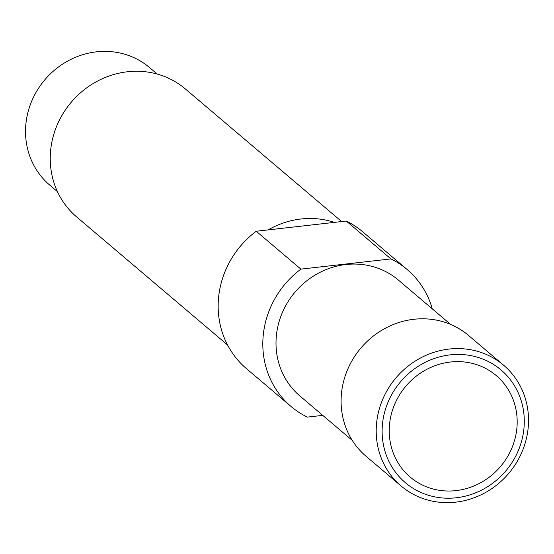 <?xml version="1.0" encoding="UTF-8"?>
<svg xmlns="http://www.w3.org/2000/svg" width="554" height="554" viewBox="0 0 554 554"><rect width="100%" height="100%" fill="white"/><g stroke="black" fill="none" stroke-linecap="round" stroke-linejoin="round"><path stroke-width="0.83" d="M450.083 354.879A73.931 68.973 130.3 0 0 382.184 434.378A73.931 68.973 130.3 0 0 456.323 497.762A73.931 68.973 130.3 0 0 524.222 418.263A73.931 68.973 130.3 0 0 450.083 354.879M455.713 502.159A79.208 73.897 -49.7 0 1 401.124 486.01A79.208 73.897 -49.7 0 1 380.743 404.427A79.208 73.897 -49.7 0 1 449.024 349.068A79.208 73.897 -49.7 0 1 503.614 365.211A79.208 73.897 -49.7 0 1 523.994 446.801A79.208 73.897 -49.7 0 1 455.713 502.159M503.614 365.211L468.504 335.419A79.208 73.897 130.3 0 0 413.914 319.277A79.208 73.897 130.3 0 0 345.634 374.636A79.208 73.897 130.3 0 0 366.007 456.219L401.124 486.01M227.562 344.983L76.646 216.933A83.966 78.336 -49.7 0 1 55.047 130.453A83.966 78.336 -49.7 0 1 127.427 71.771A83.966 78.336 -49.7 0 1 185.292 88.889L341.645 221.558M322.76 415.368L307.338 417.114A89.769 83.751 -49.7 0 1 291.051 406.463L246.398 368.583A89.769 83.751 -49.7 0 1 256.232 231.247L268.157 229.896A83.966 78.336 -49.7 0 1 300.94 218.996A83.966 78.336 -49.7 0 1 334.346 222.383L346.271 221.032A89.769 83.751 -49.7 0 1 362.558 231.683L407.204 269.563A89.769 83.751 -49.7 0 1 432.265 308.834M352.282 440.416L299.929 395.999A76.043 70.94 -49.7 0 1 280.366 317.677A76.043 70.94 -49.7 0 1 345.918 264.528A76.043 70.94 -49.7 0 1 398.326 280.033L450.672 324.45M450.395 362.025A66.535 62.076 -49.7 0 1 496.252 375.584A66.535 62.076 -49.7 0 1 513.371 444.121A66.535 62.076 -49.7 0 1 456.011 490.622A66.535 62.076 -49.7 0 1 410.161 477.056A66.535 62.076 -49.7 0 1 393.042 408.527A66.535 62.076 -49.7 0 1 450.395 362.025M57.436 191.629L49.777 185.133A77.096 71.93 -49.7 0 1 29.944 105.724A77.096 71.93 -49.7 0 1 96.41 51.841A77.096 71.93 -49.7 0 1 149.538 67.56L157.197 74.056M291.051 406.463A89.769 83.751 -49.7 0 1 300.877 269.126L390.916 258.912A89.769 83.751 -49.7 0 1 407.204 269.563M346.271 221.032L390.916 258.912M300.877 269.126L256.232 231.247M268.157 229.896L334.346 222.383"/></g></svg>
